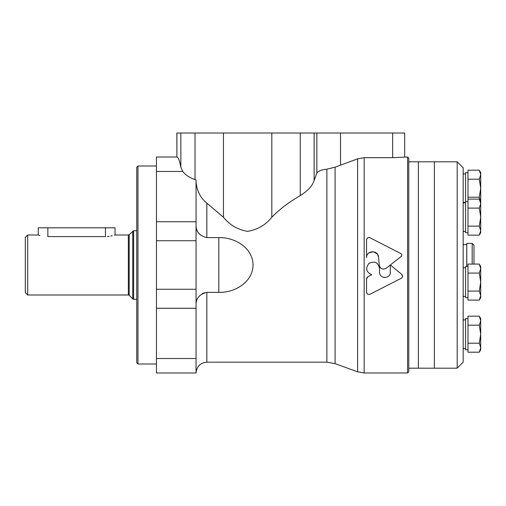 <?xml version="1.0" encoding="UTF-8"?>
<svg xmlns="http://www.w3.org/2000/svg" width="506" height="506" viewBox="0 0 506 506"><rect width="100%" height="100%" fill="white"/><g stroke="black" fill="none" stroke-linecap="round" stroke-linejoin="round"><path stroke-width="0.76" d="M407.577 157.012L407.577 372.985L408.778 371.79L408.778 158.207L407.577 157.012L392.669 157.676L364.168 157.676L357.603 158.846L335.092 167.17L326.882 169.175C321.323 169.757 317.977 171.11 316.851 173.223L314.137 180.49C312.537 185.696 307.914 190.743 300.254 195.626C289.04 202.065 279.559 209.269 271.817 217.257C265.72 224.93 257.636 229.635 247.579 231.381C237.561 229.585 229.522 224.879 223.456 217.257L206.84 203.14C200.37 197.903 196.771 190.737 196.043 181.654M196.043 225.999C196.284 232.033 199.883 235.91 206.84 237.618L218.839 237.618C234.62 237.169 252.791 247.636 253.063 264.929C252.899 282.304 234.645 292.835 218.839 292.379L206.84 292.379L206.84 362.188C200.281 362.827 196.682 366.426 196.043 372.985L196.043 179.946L195.019 179.605C189.408 177.669 185.348 174.962 182.83 171.477L180.844 167.17C179.592 160.604 178.27 157.221 176.891 157.018L176.847 133.015L404.667 133.015L404.667 157.012M176.847 157.012L156.449 157.012L156.449 372.985L196.043 372.985M206.84 292.379C199.889 294.094 196.29 297.964 196.043 303.998M200.547 235.062L198.915 233.374M197.701 231.628L197.125 230.527M196.79 229.749L196.246 227.921M202.305 293.67L204.38 292.753M366.869 277.693L367.837 276.769L366.572 279.002L366.863 277.712M366.635 292.632L366.572 292.139C366.964 294.081 368.134 294.764 370.076 294.195L368.88 294.46M367.729 294.119L366.894 293.278M402.055 277.642L401.271 278.287C402.82 277.124 402.959 275.802 401.694 274.334L402.555 276.415M402.555 276.428L402.143 277.528M401.701 255.764L401.207 256.397C402.125 255.366 402.036 254.436 400.942 253.601L370.076 237.807C368.134 237.232 366.964 237.921 366.572 239.869L366.565 257.674C366.173 250.293 378.241 249.724 378.545 257.111L379.26 265.106C380.348 268.926 382.681 269.964 386.255 268.224L390.354 264.98L390.252 273.17M366.755 239.015L367.71 237.896M369.114 237.542L370.076 237.807M368.817 252.987L373.283 251.716L377.318 253.999M377.533 254.303L378.545 257.111M380.019 267.288L379.26 265.106M384.933 277.528L382.871 277.117M379.279 266.637L379.532 268.433C378.108 262.374 374.598 260.691 368.988 263.386C365.193 268.319 366.116 272.101 371.752 274.739L367.837 276.769M401.694 274.334L390.366 264.973L401.207 256.397M370.076 294.195L401.271 278.287M366.572 279.002L366.572 292.139M390.354 272.114C390.695 279.103 379.184 279.091 379.532 272.114L379.532 268.433M386.255 268.224L390.354 264.98M366.572 239.869L366.565 257.674M242.627 284.783L246.283 281.469M249.958 276.497L250.236 275.991M107.342 236.517L109.163 236.34M110.795 236.081L112.25 235.777M114.362 235.214L114.862 235.062M39.892 235.486L38.26 234.999L38.26 227.801L47.855 227.801L47.855 236.58C35.471 234.854 35.471 234.854 47.855 236.58L105.45 236.58C117.835 234.854 117.835 234.854 105.45 236.58L105.45 227.801L115.052 227.801L115.052 234.999L128.353 234.999L128.353 294.998L27.697 294.998L27.697 234.999L25.3 237.403L25.3 292.594L27.697 294.998M47.855 227.801L105.45 227.801M136.765 167.208L136.765 362.789L137.967 363.991L137.967 166.012L136.765 167.208M457.184 161.812L457.184 368.191L463.18 362.188L463.18 167.809L457.184 161.812L418.38 161.812L418.38 368.191L408.778 368.191M457.184 368.191L434.382 368.191L434.382 161.812L434.382 368.191L418.38 368.191L418.38 161.812L408.778 161.812M467.98 208.111L467.98 226.125L479.308 226.125L480.7 217.118L479.308 208.111L480.7 203.608L479.308 199.111L467.98 199.111L467.98 208.111L479.308 208.111M479.308 170.193L480.7 172.609L480.7 188.207L479.308 179.2L480.7 174.696L479.308 170.193L467.98 170.193L467.98 197.213L479.308 197.213L480.7 188.207L480.7 230.628L479.308 226.125M467.98 226.125L467.98 235.132L479.308 235.132L480.7 230.628L480.7 232.716L479.308 235.132L480.7 232.716M467.98 179.2L479.308 179.2M480.7 201.717L479.308 197.213M467.98 197.213L467.98 199.111M472.18 264.075L472.18 243.399L473.983 245.201L473.983 264.075M472.18 243.399L466.779 243.399L466.779 266.491M466.779 243.399L466.715 266.491M467.98 273.082L467.98 291.089L479.308 291.089L480.7 282.089L479.308 273.082L480.7 268.578L479.308 264.075L467.98 264.075L467.98 273.082L479.308 273.082M467.98 291.089L467.98 300.096L479.308 300.096L480.7 295.593L479.308 291.089L480.7 282.089L480.7 297.686L479.308 300.096L480.7 297.686M467.98 325.181L467.98 343.195L479.308 343.195L480.7 334.188L479.308 325.181L480.7 320.677L479.308 316.174L467.98 316.174L467.98 325.181L479.308 325.181M480.7 318.59L479.308 316.174L480.7 318.59L480.7 347.692L479.308 343.195M467.98 343.195L467.98 352.195L479.308 352.195L480.7 347.692L480.7 349.785L479.308 352.195L480.7 349.785M467.98 266.491L465.583 266.491L465.583 297.686L467.98 297.686M467.98 172.609L465.583 172.609L465.583 232.716L467.98 232.716M480.7 266.491L479.308 264.075L480.7 266.491L480.7 282.089M467.98 318.59L465.583 318.59L465.583 349.785L467.98 349.785M223.456 217.257L223.456 133.015M195.019 179.605L195.019 133.015M180.844 167.17L180.844 133.015M182.83 171.477L156.449 171.477M176.891 157.018L176.891 133.015M218.839 292.379L218.839 237.618M364.168 157.676L364.168 372.985L407.577 372.985M335.092 167.17L335.092 363.637L326.882 362.188L206.84 362.188M326.882 169.175L326.882 362.188M357.603 158.846L357.603 371.828L364.168 372.985M340.513 165.108L340.513 133.015M316.851 173.223L316.851 133.015M314.137 180.49L314.137 133.015M300.254 195.626L300.254 133.015M271.817 217.257L271.817 133.015M196.043 358.52L156.449 358.52M196.043 308.262L156.449 308.262M196.043 289.268L156.449 289.268M196.043 240.73L156.449 240.73M196.043 221.736L156.449 221.736M392.669 157.676L392.669 133.015M206.84 203.14L206.84 237.618M128.353 234.999L129.201 234.651L129.201 295.346L128.353 294.998M132.768 231.084L132.768 298.913L133.616 299.267L133.616 230.73L129.201 234.651M335.092 363.637L357.603 371.828M38.26 234.999L27.697 234.999M129.201 295.346L132.768 298.913M136.765 230.73L133.616 230.73M136.765 299.267L133.616 299.267M156.449 166.012L137.967 166.012M156.449 363.991L137.967 363.991M466.715 244.6L463.18 244.6M465.583 267.807L463.18 267.807M465.583 296.364L463.18 296.364M467.98 201.521L465.583 201.521M465.583 202.843L463.18 202.843M465.583 231.4L463.18 231.4M465.583 173.931L463.18 173.931M465.583 202.482L463.18 202.482M480.7 201.521L479.308 199.111M465.583 319.906L463.18 319.906M465.583 348.463L463.18 348.463"/></g></svg>
